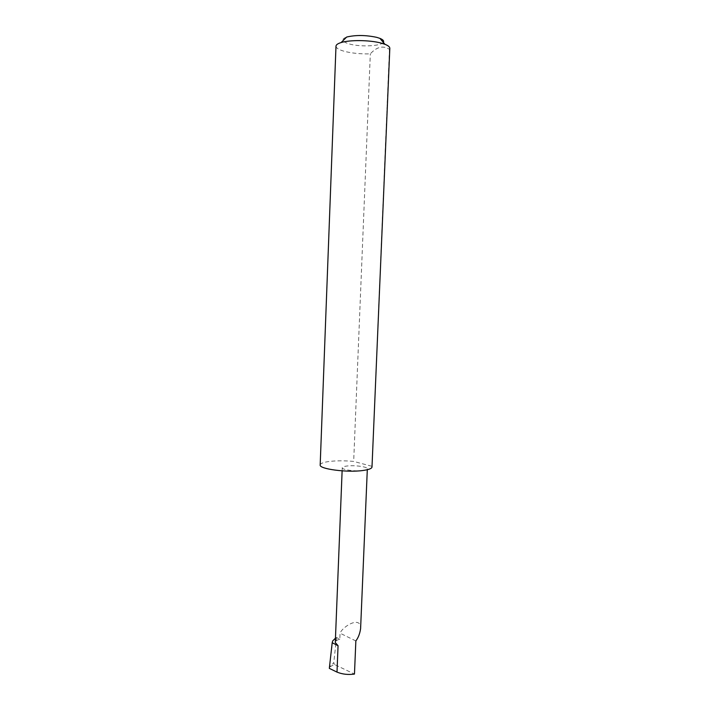 <?xml version="1.0" encoding="UTF-8"?>
<svg xmlns="http://www.w3.org/2000/svg" width="710" height="710" viewBox="0 0 710 710"><rect width="100%" height="100%" fill="white"/><g stroke="black" fill="none" stroke-linecap="round" stroke-linejoin="round"><path stroke-width="0.53" stroke-dasharray="3.55 2.66" d="M335.457 638.175L336.567 637.527L339.815 639.151L340.055 633.205C343.019 625.963 361.355 615.463 360.6 628.634M362.97 470.49C365.783 470.1 367.239 469.541 367.336 468.804C367.824 466.772 354.343 464.988 346.782 466.035C343.88 466.417 342.362 466.985 342.247 467.748C341.652 469.754 355.39 471.591 362.97 470.49M383.32 42.36C381.119 46.088 361.212 47.108 350.039 44.162C341.67 41.766 340.552 39.396 346.675 37.035M335.99 46.177C336.132 48.262 339.389 50.099 345.734 51.67C353.11 53.356 361.31 54.084 370.327 53.862C376.788 46.771 383.169 45.262 389.462 49.327L389.817 48.333M389.462 49.327L371.996 467.029M320.183 464.943C320.458 463.346 323.698 462.166 329.901 461.393C337.108 460.612 345.024 460.621 353.678 461.42L370.327 53.862M339.815 639.151C336.939 639.976 335.431 641.112 335.289 642.559M329.333 668.376L332.697 640.926M329.813 666.832L334.481 664.507L354.467 674.065M334.481 664.507L333.736 662.812L330.203 666.299M336.567 637.527L333.736 662.812M355.852 640.935L340.055 633.205M371.72 466.239L353.678 461.42M367.301 469.718L367.336 468.804M342.122 470.854L342.247 467.748"/><path stroke-width="1.06" d="M367.301 469.718L360.6 628.634C359.899 633.577 358.319 637.678 355.852 640.935L354.467 674.065C348.211 674.944 342.389 674.296 337.002 672.104L329.333 668.376L332.191 642.736L332.697 640.926L335.457 638.175M341.12 42.556C337.783 43.585 336.078 44.783 335.99 46.177L320.183 464.943C318.87 469.008 347.261 472.78 362.97 470.49C368.792 469.683 371.8 468.529 371.996 467.029L389.817 48.333C389.843 46.949 388.237 45.609 384.989 44.322L380.817 43.008C369.626 40.008 349.746 39.796 341.12 42.556L346.675 37.035C355.737 34.914 365.756 35.021 376.726 37.355L379.894 38.367C383.089 39.671 384.225 41.002 383.32 42.36M342.122 470.854L335.289 642.559L338.058 645.709L332.191 642.736M338.058 645.709L337.002 672.104M379.894 38.367L384.989 44.322"/></g></svg>
